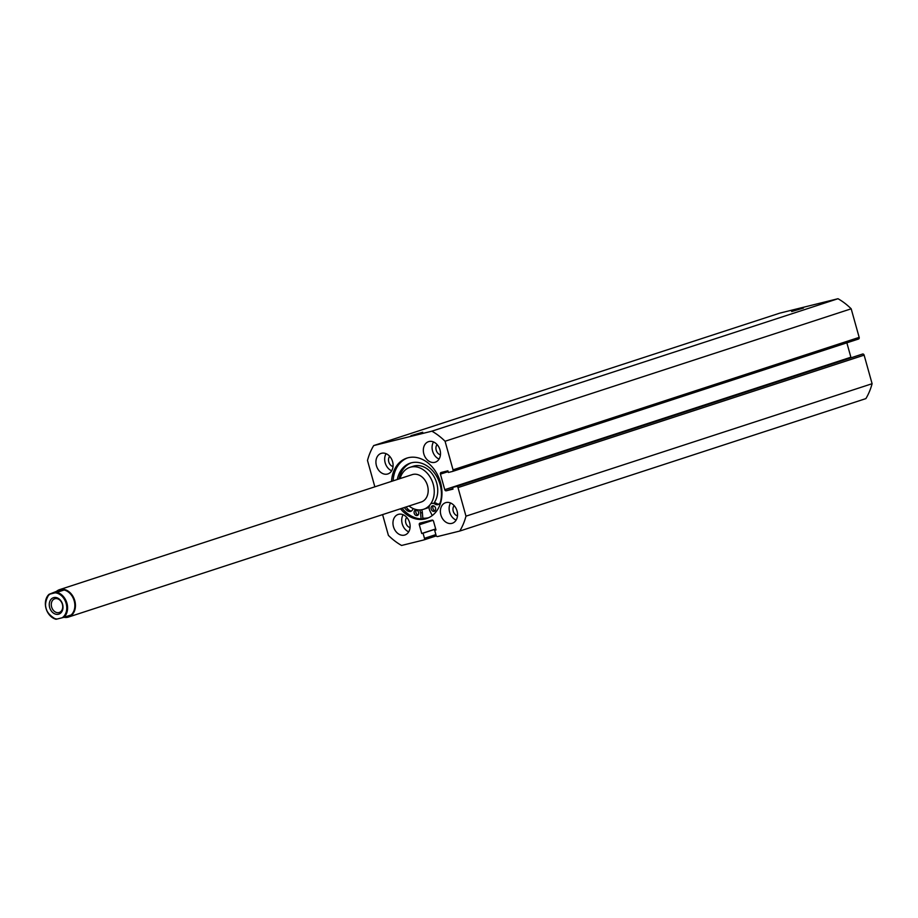 <?xml version="1.0" encoding="UTF-8"?>
<svg xmlns="http://www.w3.org/2000/svg" width="918" height="918" viewBox="0 0 918 918"><rect width="100%" height="100%" fill="white"/><g stroke="black" fill="none" stroke-linecap="round" stroke-linejoin="round"><path stroke-width="1.38" d="M53.806 597.595A8.652 6.655 -108.1 0 0 49.664 607.521A8.652 6.655 -108.1 0 0 58.454 614.245A8.652 6.655 -108.1 0 0 62.596 604.319A8.652 6.655 -108.1 0 0 53.806 597.595M58.936 612.57A7.206 5.542 71.9 0 1 51.672 607.165A7.206 5.542 71.9 0 1 54.77 598.788A7.206 5.542 71.9 0 1 55.069 598.697A7.206 5.542 71.9 0 1 62.332 604.113A7.206 5.542 71.9 0 1 59.234 612.49A7.206 5.542 71.9 0 1 58.936 612.57M56.893 592.362L55.16 592.81A13.403 10.316 71.9 0 1 66.142 603.447A13.403 10.316 71.9 0 1 62.137 617.78L63.858 617.332A13.977 10.752 -108.1 0 0 66.934 603.218A13.977 10.752 -108.1 0 0 56.893 592.362L63.537 590.194L59.395 590.148A13.977 10.752 71.9 0 1 59.406 590.148A13.977 10.752 71.9 0 1 59.98 589.987A13.977 10.752 71.9 0 1 74.083 600.475A13.977 10.752 71.9 0 1 68.07 616.735L64.26 617.194M55.734 592.121A14.413 11.085 71.9 0 1 59.532 589.654A14.413 11.085 71.9 0 1 60.129 589.482A14.413 11.085 71.9 0 1 74.668 600.303A14.413 11.085 71.9 0 1 68.471 617.057A14.413 11.085 71.9 0 1 67.875 617.229A14.413 11.085 71.9 0 1 63.95 617.298M63.858 617.332L70.514 615.163L67.496 616.896M59.98 589.987L49.09 594.29M62.137 617.78L57.088 619.03A13.403 10.316 71.9 0 1 46.107 608.404A13.403 10.316 71.9 0 1 50.111 594.061L55.16 592.81M56.067 619.26L57.088 619.03L56.067 619.26A13.977 10.752 -108.1 0 1 46.026 608.416A13.977 10.752 -108.1 0 1 49.067 594.302C42.687 604.801 45.005 613.121 56.009 619.283M63.537 590.194L55.746 592.121M435.063 510.764A2.88 2.215 71.9 0 1 432.963 508.515A2.88 2.215 71.9 0 1 433.434 505.772M435.522 508.021A2.88 2.215 71.9 0 1 434.271 511.292A2.88 2.215 71.9 0 1 431.219 509.088A2.88 2.215 71.9 0 1 432.481 505.818A2.88 2.215 71.9 0 1 435.522 508.021M418.069 514.964A2.88 2.215 71.9 0 1 415.98 512.726A2.88 2.215 71.9 0 1 416.451 509.983M418.539 512.221A2.88 2.215 71.9 0 1 417.277 515.503A2.88 2.215 71.9 0 1 414.225 513.288A2.88 2.215 71.9 0 1 415.487 510.018A2.88 2.215 71.9 0 1 418.539 512.221M432.229 515.56L429.842 510.741A5.336 4.108 71.9 0 1 429.383 509.536A5.336 4.108 71.9 0 1 429.98 504.808M431.724 503.489A5.336 4.108 71.9 0 1 434.914 504.039A5.336 4.108 -108.1 0 0 438.104 504.59A5.336 4.108 -108.1 0 0 440.502 501.767A28.16 21.665 -108.1 0 0 440.124 484.658A28.16 21.665 -108.1 0 0 410.346 463.108A28.16 21.665 -108.1 0 0 397.299 479.494M411.23 462.844A28.16 21.665 -108.1 0 0 399.055 478.921M421.546 509.765A5.336 4.108 71.9 0 1 422.349 512.462L422.888 518.945M419.549 509.926A5.336 4.108 71.9 0 1 420.593 513.024L421.087 518.922M404.299 507.528A28.16 21.665 -108.1 0 0 406.628 510.156A5.336 4.108 -108.1 0 0 410.633 511.383A5.336 4.108 -108.1 0 0 412.687 509.536A5.336 4.108 71.9 0 1 413.318 508.606M406.054 506.954A28.16 21.665 -108.1 0 0 408.372 509.582A5.336 4.108 -108.1 0 0 411.471 510.97M413.02 466.333A22.055 16.972 -108.1 0 1 413.398 466.206A22.055 16.972 -108.1 0 1 434.065 476.706A22.055 16.972 -108.1 0 1 434.168 502.766A5.336 4.108 71.9 0 1 436.658 503.466A5.336 4.108 -108.1 0 0 438.93 504.166M68.471 617.057L421.201 502.02A14.413 11.085 -108.1 0 0 421.442 501.939A14.413 11.085 -108.1 0 0 427.226 484.715A14.413 11.085 -108.1 0 0 412.262 474.617A14.413 11.085 -108.1 0 0 412.021 474.698M426.686 508.251A22.055 16.972 -108.1 0 0 427.065 508.136A22.055 16.972 -108.1 0 0 427.444 508.01A22.055 16.972 -108.1 0 0 429.154 507.252M408.992 506.002A22.055 16.972 -108.1 0 0 423.565 509.283A22.055 16.972 -108.1 0 0 423.944 509.157A22.055 16.972 -108.1 0 0 432.78 482.811A22.055 16.972 -108.1 0 0 409.898 467.354A22.055 16.972 -108.1 0 0 409.52 467.48A22.055 16.972 -108.1 0 0 400.053 478.599M422.831 518.211A31.705 24.396 -108.1 0 0 428.649 517.718M791.66 311.546L803.434 308.058L791.66 311.546M410.931 435.717L422.693 432.229L410.931 435.717M407.672 457.864A31.774 24.453 -108.1 0 0 393.122 480.86M400.477 508.779A31.774 24.453 -108.1 0 0 426.583 518.532A31.774 24.453 -108.1 0 0 440.491 482.432A31.774 24.453 -108.1 0 0 406.881 458.105A31.774 24.453 -108.1 0 0 391.538 481.365M440.881 514.964A10.809 8.319 -108.1 0 0 452.31 523.249A10.809 8.319 -108.1 0 0 457.038 510.97A10.809 8.319 -108.1 0 0 445.609 502.685A10.809 8.319 -108.1 0 0 440.881 514.964M450.543 502.984A10.809 8.319 -108.1 0 0 449.625 512.118A10.809 8.319 -108.1 0 0 456.131 520.093M393.466 526.702A10.809 8.319 -108.1 0 0 404.895 534.987A10.809 8.319 -108.1 0 0 409.623 522.709A10.809 8.319 -108.1 0 0 398.194 514.424A10.809 8.319 -108.1 0 0 393.466 526.702M403.128 514.723A10.809 8.319 -108.1 0 0 402.222 523.857A10.809 8.319 -108.1 0 0 408.717 531.832M423.829 453.928A10.809 8.319 -108.1 0 0 435.27 462.202A10.809 8.319 -108.1 0 0 439.997 449.923A10.809 8.319 -108.1 0 0 428.568 441.65A10.809 8.319 -108.1 0 0 423.829 453.928M433.503 441.937A10.809 8.319 -108.1 0 0 432.585 451.071A10.809 8.319 -108.1 0 0 439.079 459.057M376.426 465.667A10.809 8.319 -108.1 0 0 387.855 473.94A10.809 8.319 -108.1 0 0 392.583 461.662A10.809 8.319 -108.1 0 0 381.154 453.389A10.809 8.319 -108.1 0 0 376.426 465.667M386.088 453.676A10.809 8.319 -108.1 0 0 385.17 462.81A10.809 8.319 -108.1 0 0 391.676 470.796M393.03 466.551A5.978 4.601 71.9 0 1 388.784 461.915A5.978 4.601 71.9 0 1 389.691 456.303M440.445 454.812A5.978 4.601 71.9 0 1 436.199 450.176A5.978 4.601 71.9 0 1 437.094 444.564M410.071 527.598A5.978 4.601 71.9 0 1 405.825 522.962A5.978 4.601 71.9 0 1 406.731 517.35M457.485 515.859A5.978 4.601 71.9 0 1 453.24 511.223A5.978 4.601 71.9 0 1 454.146 505.611M448.133 471.634L440.422 474.147A1.446 1.113 71.9 0 1 441.11 472.495L447.904 470.808L448.363 472.472L452.356 471.485A1.446 1.113 -108.1 0 0 453.044 469.832L445.069 441.26A64.857 49.905 -108.1 0 0 431.885 431.173L373.695 445.574A64.857 49.905 -108.1 0 0 367.487 460.469L374.842 486.815M382.599 514.608L388.394 535.378A64.857 49.905 -108.1 0 0 401.579 545.464L423.783 539.968A1.446 1.113 -108.1 0 0 424.472 538.315L435.878 534.597M432.917 520.322L419.308 524.763L421.741 533.496L423.037 533.174L424.472 538.315M419.308 524.763A1.446 1.113 71.9 0 1 419.996 523.099L432.057 520.116A1.446 1.113 71.9 0 1 433.526 521.24L435.97 529.973L434.673 530.294L436.107 535.435A1.446 1.113 -108.1 0 0 437.576 536.548L459.769 531.052A64.857 49.905 -108.1 0 0 465.977 516.168L458.002 487.584A1.446 1.113 -108.1 0 0 456.533 486.471L862.656 354.015A1.446 1.113 71.9 0 1 864.125 355.14L458.002 487.584M452.884 488.628L446.228 490.797L453.01 489.122L452.551 487.458L456.533 486.471M446.228 490.797A1.446 1.113 71.9 0 1 444.76 489.684L850.883 357.228A1.446 1.113 -108.1 0 0 850.986 357.515M440.422 474.147L444.76 489.684M453.044 469.832L859.168 337.376L851.181 308.804A64.857 49.905 -108.1 0 0 837.996 298.717L779.807 313.13L373.695 445.574M859.168 337.376A1.446 1.113 71.9 0 1 858.468 339.04L452.471 471.45M846.855 342.827L850.883 357.228M452.551 487.458L862.656 354.015M459.769 531.052L865.892 398.607A64.857 49.905 -108.1 0 0 872.1 383.713L864.125 355.14M872.1 383.713L465.977 516.168M445.069 441.26L851.181 308.804M837.996 298.717L431.885 431.173M435.706 529.043L423.037 533.174M435.683 528.952L421.741 533.496M435.935 529.881L434.673 530.294M422.831 518.28A31.774 24.453 -108.1 0 0 428.304 517.867M402.061 508.262A31.774 24.453 -108.1 0 0 427.363 518.257M420.593 513.024L422.349 512.462M406.628 510.156L408.372 509.582M434.914 504.039L436.658 503.466M423.841 539.945L436.302 535.882L423.898 539.922M412.262 474.617L59.532 589.654M413.398 466.206L409.898 467.354M427.065 508.136L423.565 509.283M858.537 339.017L452.413 471.473"/></g></svg>
